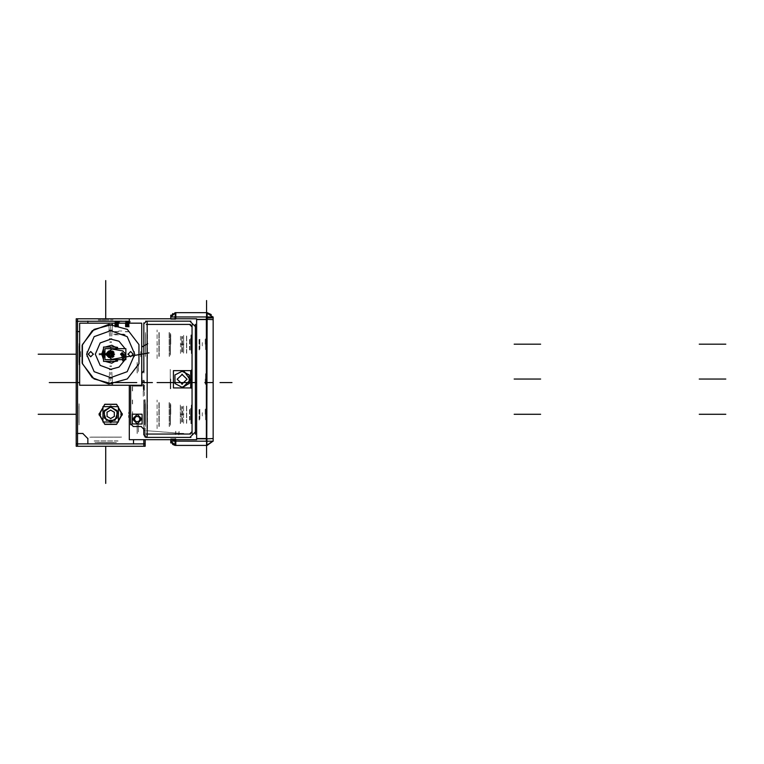 <?xml version="1.0" encoding="UTF-8"?>
<svg xmlns="http://www.w3.org/2000/svg" width="764" height="764" viewBox="0 0 764 764"><rect width="100%" height="100%" fill="white"/><g stroke="black" fill="none" stroke-linecap="round" stroke-linejoin="round"><path stroke-width="0.57" stroke-dasharray="3.82 2.86" d="M77.498 414.308L77.498 425.92L77.498 414.308M77.498 354.181L77.498 342.568L77.498 354.181M77.498 431.947L77.498 424.488L77.498 431.947M77.498 371.399L77.498 363.931L77.498 371.399M143.871 388.265L143.88 380.052L143.871 388.265M143.871 373.052L143.871 362.279L143.871 373.052M143.871 433.608L143.871 422.826L143.871 433.608M143.871 417.001L143.871 411.615L143.871 417.001M143.871 403.994L143.871 398.607L143.871 403.994M143.871 390.958L143.871 385.572L143.871 390.958M143.871 414.308L143.871 404.347L143.871 414.308M92.816 321.214L118.573 321.205L92.816 321.214M130.615 321.214L125.267 321.214L130.615 321.214M119.996 321.214L114.648 321.214L119.996 321.214M121.858 321.214L118.726 321.214L121.858 321.214M121.591 443.855L89.789 443.855L121.591 443.855M76.305 431.937L76.305 424.488L76.305 431.937M138.427 431.937L138.427 424.488L138.427 431.937M76.305 371.39L76.305 363.931L76.305 371.39M138.427 371.39L138.427 363.931L138.427 371.39M137.233 422.826L137.233 433.608L137.233 422.826M137.233 431.947L137.233 424.488L137.233 431.947M137.1 373.042L137.1 362.279L137.1 373.042M143.995 373.042L143.995 362.279L143.995 373.042M137.233 373.052L137.233 362.279L137.233 373.052M137.1 433.599L137.1 422.826L137.1 433.599M143.995 433.599L143.995 422.826L143.995 433.599M132.583 411.615L132.583 417.001L132.583 411.615M132.363 416.991L132.363 411.615L132.363 416.991M144.09 416.991L144.09 411.615L144.09 416.991M132.363 403.984L132.363 398.607L132.363 403.984M144.09 403.984L144.09 398.607L144.09 403.984M132.583 403.994L132.583 398.607L132.583 403.994M132.363 390.958L132.363 385.572L132.363 390.958M144.09 390.958L144.09 385.572L144.09 390.958M132.583 390.958L132.583 385.572L132.583 390.958M118.573 321.472L92.816 321.472L118.573 321.472M105.69 321.472L113.951 321.472L105.69 321.472M92.845 321.482L118.573 321.482L92.845 321.482M125.267 321.004L130.615 321.004L125.267 321.004M125.267 331.796L130.615 331.796L125.267 331.796M89.789 437.218L121.591 437.218L89.789 437.218M118.038 437.218L93.351 437.218L118.038 437.218M121.562 437.084L89.789 437.084L121.562 437.084M121.562 443.989L89.789 443.989L121.562 443.989M79.064 414.308L79.064 425.92L79.064 414.308M79.064 406.056L79.074 422.559L79.064 406.056M79.103 415.033L79.103 402.695L79.103 415.033M77.47 415.033L77.47 402.695L77.47 415.033M79.103 413.572L79.103 425.92L79.103 413.572M77.47 413.572L77.47 425.92L77.47 413.572M79.064 354.181L79.064 342.568L79.064 354.181M79.064 345.93L79.074 362.432L79.064 345.93M79.103 354.907L79.103 342.568L79.103 354.907M77.47 354.907L77.47 342.568L77.47 354.907M79.103 353.455L79.103 365.794L79.103 353.455M77.47 353.455L77.47 365.794L77.47 353.455M114.648 321.004L119.996 321.004L114.648 321.004M114.648 331.796L119.996 331.796L114.648 331.796M118.735 321.014L121.858 321.014L118.735 321.014M118.735 330.993L121.858 330.993L118.735 330.993M125.267 331.586L130.615 331.586L125.267 331.586M99.062 354.907L100.896 354.792L99.062 354.907M122.307 354.907L120.473 354.792L122.307 354.907M99.072 354.181L100.877 354.181L99.072 354.181M122.297 354.181L120.492 354.181L122.297 354.181M122.307 353.445L120.473 353.56L122.307 353.445M99.062 353.445L100.896 353.56L99.062 353.445M99.062 415.033L100.896 414.919L99.062 415.033M122.307 415.033L120.473 414.919L122.307 415.033M99.072 414.308L100.877 414.308L99.072 414.308M122.297 414.308L120.492 414.308L122.297 414.308M122.307 413.572L120.473 413.687L122.307 413.572M99.062 413.572L100.896 413.687L99.062 413.572M77.584 361.592L77.584 346.77L77.584 361.592M79.026 362.413L79.026 345.939L79.026 362.413M77.556 361.563L77.556 346.789L77.556 361.563M78.998 362.413L78.998 345.949L78.998 362.413M77.584 421.718L77.584 406.897L77.584 421.718M79.026 422.53L79.026 406.066L79.026 422.53M77.556 421.69L77.556 406.916L77.556 421.69M78.998 422.53L78.998 406.076L78.998 422.53M116.443 442.528L94.946 442.528L116.443 442.528M113.96 442.528L97.429 442.528L113.96 442.528M118.009 437.142L93.351 437.142L118.009 437.142M118.009 441.009L93.351 441.009L118.009 441.009M118.009 440.885L93.351 440.885L118.009 440.885M116.376 442.528L94.994 442.528L116.376 442.528M118.038 440.933L93.351 440.933L118.038 440.933M105.69 444.008L113.101 444.008L105.69 444.008M105.231 444.037L113.091 444.037L105.231 444.037M105.69 442.595L113.951 442.48L105.69 442.595M106.158 444.037L98.298 444.037L106.158 444.037M106.215 442.471L97.439 442.471L106.215 442.471M105.174 442.471L113.951 442.471L105.174 442.471M105.69 319.992L98.279 319.992L105.69 319.992M106.158 319.963L98.298 319.963L106.158 319.963M105.231 319.963L113.091 319.963L105.231 319.963M105.174 321.482L113.951 321.482L105.174 321.482M106.215 321.482L97.439 321.482L106.215 321.482M111.468 366.653L111.42 365.841M111.468 341.699L111.42 342.52M110.684 341.699L110.684 342.501L110.684 341.699M110.684 365.861L110.684 366.653L110.684 365.861M111.821 372.202L112.509 383.241M111.821 336.16L112.509 325.12M110.684 335.864L110.684 325.139L110.684 335.864M110.684 380.73L110.684 372.498L110.684 380.73M109.901 341.699L109.949 342.52M109.901 366.653L109.949 365.841M109.548 336.16L108.851 325.12M109.548 372.202L108.851 383.241M80.697 354.343L80.697 351.564L80.697 354.343M86.886 354.343L86.886 351.564L86.886 354.343M80.697 354.018L80.697 356.798L80.697 354.018M86.886 354.018L86.886 356.798L86.886 354.018M122.794 360.856L121.619 354.229M124.035 360.407L122.947 354.219L124.035 360.407M122.947 354.181L124.064 360.493L122.947 354.181M122.823 360.942L121.619 354.143L122.803 360.904M125.344 359.242L122.526 354.219L125.344 359.242M126.089 358.211L123.844 354.219L126.089 358.211M123.778 356.416L125.678 359.758L123.778 356.416M125.716 357.504L123.844 354.143L125.716 357.504M111.143 346.837L111.095 347.677M111.143 361.525L111.095 360.684M110.684 347.782L110.684 346.856L110.684 347.782M110.226 361.525L110.274 360.684M110.226 346.837L110.274 347.677M114.715 321.186L119.929 321.186L114.715 321.186M114.715 322.265L119.929 322.246L114.705 322.246M114.705 321.214L119.929 321.214L114.705 321.214M115.689 321.214L118.955 321.195L115.689 321.214M114.877 326.954L119.757 326.963L114.877 326.954M116.271 326.954L118.363 326.954L116.271 326.954M114.972 322.284L119.671 322.284L114.972 322.284M114.972 322.857L119.671 322.857L114.972 322.847M114.972 322.293L119.671 322.303L114.972 322.293M119.728 322.246L114.915 322.246L119.728 322.246M114.705 326.543L119.938 326.543L114.705 326.553M114.705 326.094L119.938 326.094L114.705 326.104M114.705 325.645L119.938 325.645L114.705 325.655M114.886 326.066L119.757 326.066L114.886 326.066M114.705 325.197L119.938 325.197L114.705 325.197M114.705 325.206L119.938 325.206L114.705 325.206M114.705 324.748L119.938 324.748L114.705 324.757M114.705 324.299L119.938 324.299L114.705 324.308M114.705 323.85L119.938 323.85L114.705 323.86M114.705 323.401L119.938 323.401L114.705 323.411M114.886 323.821L119.757 323.821L114.886 323.821M114.705 322.952L119.938 322.952L114.705 322.952M114.705 322.962L119.938 322.962L114.705 322.962M114.944 322.895L119.719 322.905L114.934 322.905M116.252 325.092L118.382 325.092L116.271 325.072M116.281 325.044L118.363 325.044L116.281 325.044M116.281 326.992L118.363 326.992L116.281 326.992M115.689 321.739L118.964 321.739L115.689 321.73M116.061 321.357L118.582 321.357L116.061 321.357M116.052 321.367L118.592 321.367L116.052 321.367M125.334 321.186L130.548 321.186L125.334 321.186M125.334 322.265L130.548 322.246L125.325 322.246M125.325 321.214L130.548 321.214L125.325 321.214M126.299 321.214L129.574 321.195L126.299 321.214M125.497 326.954L130.377 326.963L125.497 326.954M126.891 326.954L128.982 326.954L126.891 326.954M125.592 322.284L130.291 322.284L125.592 322.284M125.592 322.857L130.291 322.857L125.592 322.847M125.592 322.293L130.291 322.303L125.592 322.293M130.338 322.246L125.535 322.246L130.338 322.246M125.325 326.543L130.558 326.543L125.325 326.553M125.325 326.094L130.558 326.094L125.325 326.104M125.325 325.645L130.558 325.645L125.325 325.655M125.506 326.066L130.377 326.066L125.506 326.066M125.325 325.197L130.558 325.197L125.325 325.197M125.325 325.206L130.558 325.206L125.325 325.206M125.325 324.748L130.558 324.748L125.325 324.757M125.325 324.299L130.558 324.299L125.325 324.308M125.325 323.85L130.558 323.85L125.325 323.86M125.325 323.401L130.558 323.401L125.325 323.411M125.506 323.821L130.377 323.821L125.506 323.821M125.325 322.952L130.558 322.952L125.325 322.952M125.325 322.962L130.558 322.962L125.325 322.962M125.554 322.895L130.338 322.905L125.544 322.905M126.872 325.092L129.001 325.092L126.891 325.072M126.9 325.044L128.982 325.044L126.9 325.044M126.9 326.992L128.982 326.992L126.9 326.992M126.308 321.739L129.584 321.739L126.299 321.73M126.681 321.357L129.212 321.367L126.671 321.367M125.334 334.852L113.549 334.852M113.549 334.116L125.334 334.116M144.396 395.676L144.396 380.854L144.396 395.676M143.221 396.335L143.221 380.176L143.221 396.335M144.425 395.647L144.425 380.864L144.425 395.647M143.24 388.265L143.24 380.185L143.24 388.265M143.833 343.599L143.833 354.181L143.833 343.599M145.494 343.599L145.494 354.181L145.494 343.599M145.456 344.23L145.456 334.269L145.456 344.23M143.833 344.851L143.833 334.269L143.833 344.851M145.494 344.851L145.494 334.269L145.494 344.851M143.833 413.677L143.833 424.259L143.833 413.677M145.494 413.677L145.494 424.259L145.494 413.677M145.456 414.308L145.456 404.347L145.456 414.308M143.833 414.928L143.833 404.347L143.833 414.928M145.494 414.928L145.494 404.347L145.494 414.928M145.456 356.463L145.456 331.987L145.456 356.463M202.269 345.882L202.269 342.568L202.269 345.882M147.5 358.478L147.5 329.943L147.5 358.478M145.418 356.396L145.418 332.025L145.418 356.396M147.462 344.516L147.462 343.934L147.462 344.516M159.17 356.368L159.17 332.053L159.17 356.368M157.059 358.478L157.059 329.943L157.059 358.478M159.132 356.435L159.132 332.015L159.132 356.435M169.388 356.416L169.388 332.015L169.388 356.416M158.931 356.416L158.931 332.015L158.931 356.416M169.188 356.435L169.169 331.987L169.188 356.435M170.468 355.145L170.468 333.285L170.468 355.145M170.439 355.193L170.439 333.266L170.439 355.193M170.439 334.947L170.439 353.503L170.439 334.947M180.485 353.484L180.485 334.947L180.485 353.484M170.238 353.484L170.238 334.947L170.238 353.484M181.822 351.975L181.822 336.456L181.822 351.975M181.775 336.456L181.765 351.994L181.775 336.456M182.453 351.975L182.434 336.456L182.453 351.975M182.405 351.975L182.405 336.456L182.405 351.975M186.664 353.169L186.664 335.262L186.664 353.169M183.541 353.169L183.541 335.262L183.541 353.169M186.607 353.188L186.607 335.262L186.607 353.188M189.72 349.941L189.72 338.5L189.72 349.941M186.54 353.226L186.54 335.205L186.54 353.226M189.653 350.007L189.653 338.442L189.653 350.007M199.27 349.998L199.27 338.442L199.27 349.998M189.472 349.998L189.472 338.442L189.472 349.998M199.079 350.007L199.06 338.442L199.079 350.007M199.881 349.215L199.881 339.235L199.881 349.215M199.881 340.906L199.881 347.544L199.881 340.906M202.317 345.844L202.317 342.597L202.317 345.844M199.834 347.572L199.834 340.878L199.834 347.572M157.097 344.516L157.097 343.934M145.456 426.541L145.456 402.065L145.456 426.541M202.269 415.969L202.269 412.646L202.269 415.969M147.5 428.556L147.5 400.021L147.5 428.556M145.418 426.484L145.418 402.112L145.418 426.484M147.462 414.594L147.462 414.012L147.462 414.594M159.17 426.455L159.17 402.131L159.17 426.455M157.059 428.556L157.059 400.021L157.059 428.556M159.132 426.522L159.132 402.093L159.132 426.522M169.388 426.493L169.388 402.093L169.388 426.493M158.931 426.493L158.931 402.093L158.931 426.493M169.188 426.522L169.169 402.074L169.188 426.522M170.468 425.223L170.468 403.363L170.468 425.223M170.439 425.271L170.439 403.344L170.439 425.271M170.439 405.025L170.439 423.581L170.439 405.025M180.485 423.562L180.485 405.025L180.485 423.562M170.238 423.562L170.238 405.025L170.238 423.562M180.285 423.581L180.285 405.006L180.285 423.581M180.285 405.054L180.285 423.562L180.285 405.054M181.822 422.053L181.822 406.543L181.822 422.053M181.775 406.543L181.765 422.072L181.775 406.543M182.453 422.053L182.434 406.543L182.434 422.072M182.405 422.053L182.405 406.543L182.405 422.053M186.664 423.246L186.664 405.35L186.664 423.246M183.541 423.246L183.541 405.35L183.541 423.246M186.607 423.266L186.607 405.35L186.607 423.266M189.72 420.019L189.72 408.587L189.72 420.019M186.54 423.313L186.54 405.283L186.54 423.313M189.653 420.095L189.653 408.52L189.653 420.095M199.27 420.085L199.27 408.52L199.27 420.085M189.472 420.085L189.472 408.52L189.472 420.085M199.079 420.095L199.06 408.52L199.079 420.095M199.881 419.293L199.881 409.313L199.881 419.293M199.881 410.984L199.881 417.621L199.881 410.984M202.317 415.931L202.317 412.684L202.317 415.931M199.834 417.65L199.834 410.956L199.834 417.65M157.097 414.594L157.097 414.012M134.483 354.343L134.483 351.564L134.483 354.343M140.672 354.343L140.672 351.564L140.672 354.343M134.483 354.018L134.483 356.798L134.483 354.018M140.672 354.018L140.672 356.798L140.672 354.018M137.233 371.399L137.233 363.931L137.233 371.399M157.288 344.526L157.288 343.924L157.288 344.526M147.271 344.526L147.271 343.924L147.271 344.526M157.288 414.613L157.288 414.002L157.288 414.613M147.271 414.613L147.271 414.002L147.271 414.613M114.648 331.586L119.996 331.586L114.648 331.586M113.931 442.471L97.439 442.471L113.931 442.471M207.159 445.422L207.159 438.574L207.159 441.172L206.337 441.172L213.175 441.172M207.159 312.696L207.159 319.533L207.159 316.936L206.337 316.936L213.175 316.936M206.538 312.686L206.538 319.323L213.175 319.323L206.538 319.323L206.538 312.686L206.538 319.323L206.538 312.686L206.538 319.323L213.175 319.323L206.538 319.323L206.538 312.686M170.706 316.936L175.825 316.936L175.052 316.936L175.052 319.533L175.052 312.696M175.672 312.686L175.672 319.323L175.672 312.686L175.672 319.323L170.706 319.323L175.672 319.323L175.672 312.686L175.672 319.323L170.706 319.323L170.706 317.652L170.706 319.323L170.706 317.652L170.706 319.323L170.706 317.652L170.706 319.323L175.672 319.323L170.706 319.323L175.672 319.323L170.706 319.323L170.706 317.652L170.706 319.323L175.672 319.323L175.672 312.686M175.825 316.936L175.825 312.696M170.706 319.381L170.706 317.805L170.706 319.381M170.706 438.784L170.706 440.456L170.706 438.784L170.706 440.456L170.706 438.784L175.672 438.784L170.706 438.784L170.706 440.456L170.706 438.784L175.672 438.784L175.672 445.422L175.672 438.784L175.672 445.422L175.672 438.784L175.672 445.422L175.672 438.784L170.706 438.784L175.672 438.784L175.672 441.172L175.672 438.784L170.706 438.784L170.706 440.456L170.706 438.784L175.672 438.784L170.706 438.784L170.706 440.456L170.706 438.784L175.672 438.784L175.672 441.172L175.672 438.784L170.706 438.784L170.706 440.456L170.706 438.784M170.706 414.308L170.706 404.614L170.706 414.308M170.706 379.049L170.706 388.742L170.706 379.049M170.706 344.23L170.706 334.536L170.706 344.23M191.286 343.638L191.286 353.551L191.286 343.638M170.305 343.619L170.305 353.923L170.305 343.619M190.876 344.23L190.876 334.89L190.876 344.23M175.825 445.412L175.825 438.526L175.825 441.172L170.706 441.172M170.706 440.293L170.706 438.727L170.706 440.293M175.825 441.172L175.052 441.172L175.052 438.574L175.052 445.383M207.159 319.323L206.538 319.323L206.538 316.936L206.538 319.323L207.159 319.323L206.538 319.323L206.538 316.936L206.538 319.323L213.175 319.323M206.538 441.172L206.538 438.784L207.159 438.784L206.538 438.784L206.538 441.172L206.538 438.574L206.538 445.422L206.538 438.784L206.538 441.172L206.538 438.784L206.538 441.172L206.538 438.784L213.175 438.784L206.538 438.784L207.159 438.784L206.538 438.784L206.538 445.422L206.538 438.784L213.175 438.784L207.159 438.784M191.286 414.89L191.286 404.977L191.286 414.89M170.305 414.919L170.305 404.614L170.305 414.919M190.876 414.308L190.876 423.648L190.876 414.308M191.286 413.725L191.286 423.638L191.286 413.725M170.305 413.696L170.305 424.001L170.305 413.696M205.497 414.671L205.497 408.453L205.497 414.671M190.589 414.69L190.589 408.196L190.589 414.69M205.21 414.308L205.21 408.453L205.21 414.308M205.21 344.23L205.21 338.366L205.21 344.23M205.21 379.049L205.21 384.913L205.21 379.049M205.497 343.857L205.497 350.074L205.497 343.857M190.589 343.838L190.589 350.332L190.589 343.838M205.497 344.593L205.497 338.376L205.497 344.593M190.589 344.612L190.589 338.118L190.589 344.612M191.286 344.812L191.286 334.899L191.286 344.812M170.305 344.831L170.305 334.527L170.305 344.831M205.497 413.935L205.497 420.152L205.497 413.935M190.589 413.926L190.589 420.42L190.589 413.926M205.497 378.686L205.497 384.903L205.497 378.686M190.589 378.667L190.589 385.161L190.589 378.667M205.497 379.421L205.497 373.204L205.497 379.421M190.589 379.441L190.589 372.947L190.589 379.441M190.876 379.049L190.876 388.389L190.876 379.049M191.286 378.466L191.286 388.379L191.286 378.466M170.305 378.447L170.305 388.752L170.305 378.447M191.286 379.641L191.286 369.719L191.286 379.641M170.305 379.66L170.305 369.356L170.305 379.66M183.58 433.474L180.972 433.551M180.925 433.474L183.904 433.58L180.925 433.369M180.972 433.389L183.532 433.389M178.871 433.312L179.015 431.555L178.871 433.312M178.996 433.322L179.139 431.564L178.996 433.322M178.891 433.102L178.747 434.859L178.891 433.102M179.015 433.112L178.881 434.869L179.015 433.112M175.567 433.054L175.701 431.297L175.567 433.054M175.691 433.064L175.825 431.307L175.691 433.064M175.577 432.844L175.443 434.601L175.577 432.844M175.71 432.854L175.567 434.611L175.71 432.854M170.668 432.586L164.547 432.08L175.634 432.949L175.768 431.297L175.634 432.949L178.948 433.207L179.072 431.555L178.948 433.207L180.6 433.341L178.948 433.207L179.072 431.603L178.814 434.869L179.072 431.555L178.757 433.198L175.634 432.949L175.758 431.335L175.51 434.601L175.634 432.949L170.678 432.558M144.835 430.418L143.556 430.418M143.565 430.533L144.835 430.533M144.425 421.604L144.425 399.706L144.425 421.604M144.425 434.047L144.425 437.199L144.425 434.047M144.425 430.896L144.425 433.885L144.425 430.896M144.425 414.308L144.425 424.927L144.425 414.308M144.358 413.639L144.358 424.927L144.358 413.639M145.284 413.639L145.284 424.927L145.284 413.639M145.217 414.308L145.217 424.927L145.217 414.308M144.358 414.976L144.358 403.688L144.358 414.976M145.284 414.976L145.284 403.688L145.284 414.976M145.217 421.604L145.217 399.706L145.217 421.604M145.217 434.047L145.217 437.199L145.217 434.047M145.217 430.896L145.217 433.885L145.217 430.896M144.358 430.715L144.358 433.885L144.358 430.715M145.284 430.715L145.284 433.885L145.284 430.715M144.358 431.087L144.358 427.907L144.358 431.087M145.284 431.087L145.284 427.907L145.284 431.087M144.358 422.635L144.358 399.706L144.358 422.635M145.284 422.635L145.284 399.706L145.284 422.635M144.358 433.818L144.358 437.199L144.358 433.818M145.284 433.818L145.284 437.199L145.284 433.818M183.838 414.203L180.667 414.203M180.667 414.403L183.838 414.403M180.667 344.325L183.838 344.325M183.838 344.125L180.667 344.125M122.765 360.684L121.619 354.181M182.434 351.994L182.434 336.456L182.434 351.994M183.608 335.262L183.608 353.188L183.608 335.262M124.37 357.466L125.277 359.09L124.37 357.466M99.043 354.181L100.877 354.181L99.043 354.181M99.043 414.308L100.877 414.308L99.043 414.308M113.951 442.48L97.439 442.48L113.951 442.48M110.684 336.122L110.684 327.641L110.684 336.122M110.684 325.063L110.684 327.632L110.684 325.063M119.442 334.479L125.353 334.479L119.442 334.479M206.538 312.696L206.538 316.936M170.706 317.652L170.706 319.323L175.672 319.323L170.706 319.323L170.706 317.652M213.175 438.784L206.538 438.784L206.538 445.422M162.551 431.918L165.158 432.128L162.551 431.918M159.857 431.708L162.465 431.908L159.857 431.708M157.164 431.498L159.772 431.698L157.164 431.498M154.471 431.278L157.078 431.488L154.471 431.278M151.778 431.068L154.385 431.278L151.778 431.068M149.085 430.858L151.692 431.068L149.085 430.858M146.392 430.648L148.999 430.848L146.392 430.648M145.37 430.562L143.479 430.418"/><path stroke-width="1.15" d="M114.457 353.942L106.912 353.942L110.684 357.963L114.457 353.942L112.824 354.047M106.912 353.942L108.545 354.047M112.871 354.181L114.466 354.181L112.871 354.181L114.466 354.181L112.871 354.181L114.466 354.181L112.871 354.181L109.586 352.28L109.586 356.081L112.871 354.181L110.684 351.994L108.498 354.181L106.903 354.181L108.498 354.181L106.903 354.181L108.498 354.181L106.903 354.181L108.498 354.181L110.684 356.368L112.871 354.181L110.684 351.994L108.498 354.181L110.684 356.368L112.871 354.181L110.684 351.994L108.498 354.181L110.684 356.368L112.871 354.181L110.684 351.994L108.498 354.181L110.684 356.368L112.871 354.181L110.684 351.994L108.498 354.181L110.684 356.368L112.871 354.181M106.903 353.999L114.457 354.42L110.684 350.399L106.912 354.42L108.545 354.315M114.457 354.42L112.824 354.315M124.035 360.417L122.794 360.866L123.653 361.305L124.035 360.417L123.653 361.305L122.794 360.856L124.083 360.57L123.52 361.334L122.794 360.866L121.619 354.229L122.144 353.531L122.937 354.066L122.288 353.512L121.619 354.181L122.803 360.904L121.619 354.143L122.803 360.904L121.619 354.143L122.803 360.904L124.083 360.57L122.803 360.904L124.055 360.455L123.596 361.324L122.775 360.799L121.619 354.181L122.288 353.512L122.947 354.181L122.192 353.522L121.648 354.362M122.775 360.799L121.619 354.143L122.937 354.066L121.629 354.295M175.825 439.73L175.825 445.412L170.754 441.172L172.855 444.543M175.672 441.172L175.672 440.15M211.208 314.606L207.159 312.686L207.159 316.936L213.175 316.936L213.175 441.172L170.706 441.153L175.052 441.153L175.052 445.422L172.922 444.591M175.491 312.696L175.052 316.936L170.706 316.936L170.706 318.808L170.706 315.198M172.855 313.565L170.754 316.936L175.825 312.696L175.825 318.808M175.672 312.686L175.672 316.936L175.672 312.686M206.538 316.936L206.538 312.696M213.175 319.619L207.159 319.323M213.175 316.936L207.159 316.955M206.538 441.172L206.538 457.55M207.159 438.784L213.175 438.488M175.052 318.808L175.052 316.936L207.159 316.936L206.748 445.412M106.903 354.095L108.545 354.133M114.466 354.267L112.824 354.229M122.297 414.308L116.491 404.252L104.878 404.252L99.072 414.308L104.878 424.364L116.491 424.364L122.297 414.308L116.491 424.364L104.878 424.364L99.072 414.308L104.878 404.252L116.491 404.252L122.297 414.308L116.491 404.252L104.878 404.252L99.072 414.308L104.878 424.364L116.491 424.364L122.297 414.308L116.491 404.252L104.878 404.252L99.072 414.308L104.878 424.364L116.491 424.364L122.297 414.308L116.491 424.364L104.878 424.364L99.072 414.308L104.878 404.252L116.491 404.252L122.297 414.308L116.491 404.252L104.878 404.252L99.072 414.308L104.878 424.364L116.491 424.364L122.297 414.308M112.556 383.986L94.058 378.982L82.397 363.769L82.397 344.593L94.058 329.379L112.556 324.375M108.813 324.375L92.234 330.697L82.168 345.309L82.168 363.053L92.234 377.664L108.813 383.986L127.311 378.982L138.972 363.769L138.972 344.593L127.311 329.379L108.813 324.375M110.684 406.897L103.637 412.016L106.33 420.305L115.039 420.305L117.732 412.016L110.684 406.897L117.102 410.602L117.102 418.013L110.684 421.718L104.267 418.013L104.267 410.602L110.684 406.897L104.267 410.602L104.267 418.013L110.684 421.718L117.102 418.013L117.102 410.602L110.684 406.897L104.267 410.602L104.267 418.013L110.684 421.718L117.102 418.013L117.102 410.602L110.684 406.897L117.102 410.602L117.102 418.013L110.684 421.718L104.267 418.013L104.267 410.602L110.684 406.897L104.267 410.602L104.267 418.013L110.684 421.718L117.102 418.013L117.102 410.602L110.684 406.897M122.937 354.066L124.083 360.57L122.937 354.076L121.619 354.219L122.565 353.579M112.193 378.199L94.211 371.724L86.618 354.181L94.211 336.637L112.193 330.163M109.176 330.163L127.158 336.637L134.75 354.181L127.158 371.724L109.176 378.199M111.649 369.547L100.141 365.402L95.29 354.181L100.141 342.96L111.649 338.815M141.942 419.102L137.253 414.374L132.516 419.064L137.214 423.8L141.942 419.102L137.214 423.8L132.516 419.064L137.253 414.374L141.942 419.102L137.253 414.374L132.516 419.064L137.214 423.8L141.942 419.102L137.253 414.374L132.516 419.064L137.214 423.8L141.942 419.102L137.214 423.8L132.516 419.064L137.253 414.374L141.942 419.102L137.253 414.374L132.516 419.064L137.214 423.8L141.942 419.102M123.959 382.535L120.072 382.535M99.091 415.033L104.668 404.376L116.701 404.376L122.278 415.033M122.278 413.572L116.701 424.24L104.668 424.24L99.091 413.572M111.152 421.69L104.362 418.137L104.362 410.478L111.152 406.925M110.217 406.925L117.007 410.478L117.007 418.137L110.217 421.69M181.574 370.989L189.185 374.971L189.185 383.566L181.574 387.549M184.009 371.199L190.36 379.975L182.615 387.549L174.994 383.566L174.994 374.971L182.615 370.989L189.357 375.267L189.357 383.261L182.615 387.549L189.357 383.261L189.357 375.267L182.615 370.989L189.357 375.267L189.357 383.261L182.615 387.549L189.357 383.261L189.357 375.267L182.615 370.989M150.747 382.535L141.951 382.535M109.72 338.815L119.003 341.221L125.057 348.661M125.057 359.701L119.003 367.14L109.72 369.547M93.38 354.343L90.773 351.564L88.166 354.343M88.166 354.018L90.773 356.798L93.38 354.018M133.203 354.343L130.596 351.564L127.98 354.343M127.98 354.018L130.596 356.798L133.203 354.018M105.155 361.334L111.83 363.148L117.847 359.701M117.847 348.661L111.83 345.213L105.155 347.028M120.616 354.276L122.183 352.615L123.749 354.276M111.964 359.328L105.375 354.181L111.964 349.024M122.584 350.886L125.468 353.713L123.491 357.227M182.405 374.303L177.114 379.269L182.405 384.235M181.784 384.235L187.065 379.269L181.784 374.303M132.535 419.36L137.253 414.374L141.923 419.398M141.932 418.806L137.214 423.791L132.535 418.767M76.171 382.535L49.288 382.535L76.171 382.535M220.051 382.535L225.905 382.535L220.051 382.535M122.947 354.181L122.288 353.512L121.619 354.181M224.836 382.535L222.181 382.535L224.836 382.535M169.169 382.535L196.663 382.535M77.498 446.3L77.498 318.76M143.871 446.3L143.871 439.73M76.171 321.214L129.297 321.214M145.198 439.73L145.198 446.3L76.171 446.3L76.171 318.76L145.198 318.808M76.171 443.855L145.198 443.855M77.393 331.586L79.628 331.586M87.879 323.124L87.879 321.1M133.49 439.73L133.49 443.96M87.879 443.96L87.879 438.326M83.028 433.474L77.393 433.474M87.879 438.593L82.76 433.474M128.944 415.616L128.944 417.335M129.297 411.987L129.011 412.407M129.02 412.388L128.944 413.028M128.944 413.009L129.164 413.782M102.978 406.601L102.978 422.014L118.391 422.014L118.391 406.601L102.978 406.601M111.2 422.53L111.172 422.014M111.2 406.076L111.172 406.601M110.169 406.076L110.197 406.601M110.169 422.53L110.197 422.014M106.979 416.361L110.761 418.548M110.608 418.548L114.39 416.361M114.323 416.495L114.323 412.121M114.39 412.245L110.608 410.067M110.761 410.067L106.979 412.245M107.046 412.121L107.046 416.495M141.741 385.237L79.628 385.237L79.628 323.124L141.741 323.124L141.741 385.237M125.898 351.841L125.898 356.521M101.707 353.617L103.57 359.691M105.222 361.334L116.147 361.334L117.79 359.701M116.147 348.661L116.147 347.028L103.57 347.028L103.57 361.334L116.147 361.334L116.147 359.701M114.781 359.701L106.588 359.701L114.781 359.701M104.974 358.01L103.808 354.181L104.974 350.351L103.808 354.181L104.974 358.01L103.808 354.181L104.974 350.351L103.808 354.181L104.974 358.01L103.808 354.181L104.974 350.351L103.808 354.181L104.974 358.01M106.588 348.661L114.781 348.661L106.588 348.661M116.558 361.057L117.56 361.057L117.56 360.054M117.56 348.308L117.56 347.305L116.558 347.305M117.79 348.661L116.147 347.028L105.222 347.028M103.57 348.671L101.707 354.744M103.57 353.732L101.66 353.608L103.57 359.758M103.866 353.751L104.974 357.934M106.654 359.701L114.705 359.701M113.129 361.334L108.24 361.334M103.57 356.721L103.57 351.641M114.705 348.661L106.654 348.661M104.974 350.428L103.866 354.611M103.57 354.63L101.66 354.744L103.57 348.604M108.24 347.028L113.129 347.028M108.402 356.454L108.402 351.898L112.957 351.898L112.957 356.454L108.402 356.454M113.989 352.338L112.633 350.934M108.736 350.934L107.38 352.338M107.38 356.024L108.736 357.418M112.633 357.418L113.989 356.024M122.584 359.701L104.974 359.701L104.974 348.661L125.898 348.661L125.898 359.701L123.93 359.701M123.749 354.085L123.176 355.394M121.877 355.718L120.616 354.085M111.382 359.452L122.202 357.542M122.975 350.953L111.382 348.909M122.059 357.418L122.269 357.915M129.297 323.124L129.297 318.808L196.663 318.808L196.663 439.73L129.297 439.73L129.297 385.237M145.647 437.4L190.924 437.4M195.364 434.2L195.364 324.328M190.924 321.128L145.647 321.128M143.871 322.847L143.871 371.715M130.596 385.237L130.596 424.822M133.089 426.522L141.369 426.522M143.871 429.062L143.871 434.859M195.364 326.61L189.892 321.128M189.892 437.4L195.364 431.927M146.602 321.128L143.871 323.869M130.596 423.781L133.328 426.513M143.871 434.659L146.602 437.4M143.861 370.683L141.741 373.376M141.13 426.522L143.861 429.253M192.05 433.79L192.05 324.738M189.587 324.452L192.05 326.916M192.05 326.839L189.653 324.452M190.503 324.452L146.335 324.452M147.185 322.255L147.185 436.273M146.335 434.086L190.503 434.086M192.05 431.622L189.587 434.086M132.353 414.164L132.306 423.963L142.114 424.001L142.152 414.203L132.353 414.164M142.123 419.98L142.133 418.796M132.334 418.194L132.325 419.369M132.258 419.379L132.334 418.166M142.2 418.796L142.123 420.009M135.83 416.542L134.33 419.121M134.33 419.025L135.811 421.613M135.725 421.566L138.714 421.575M138.628 421.632L140.137 419.044M140.137 419.149L138.647 416.552M138.733 416.6L135.744 416.59M132.315 385.237L132.306 385.82L142.114 385.858L141.741 376.06M141.741 379.584L141.932 380.663M139.153 385.237L135.304 385.237L139.153 385.237M142.123 381.828L142.133 380.653M141.741 379.603L141.923 381.255M142.2 380.644L142.123 381.857M190.723 387.892L173.466 387.892L173.466 370.635L190.723 370.635L190.723 387.892M175.052 440.15L170.706 439.73L170.706 442.91M207.159 312.686L175.052 312.686M206.337 312.696L212.736 316.936L206.748 312.696M207.159 319.533L196.663 319.533M206.538 319.323L196.663 319.323L206.538 319.323L196.663 319.323L206.538 319.323L206.538 438.784L206.538 319.323L196.663 319.323L206.538 319.323L206.538 438.784L196.663 438.784L206.538 438.784L206.538 319.323L206.538 438.784L196.663 438.784L206.538 438.784M175.052 441.172L175.052 439.73M206.337 316.936L206.337 441.172M207.159 317.958L213.175 317.958L213.175 319.113M213.175 319.533L213.175 438.574M213.175 438.994L213.175 441.172M206.538 317.958L206.538 316.955M207.159 438.574L196.663 438.574M175.491 445.412L207.159 445.422L212.65 441.372M206.337 445.412L212.736 441.172M110.684 422.014L110.684 422.53L110.684 422.014M110.684 406.601L110.684 406.076L110.684 406.601M101.688 354.181L103.57 354.181L101.688 354.181M124.055 360.455L122.803 360.904L124.055 360.455M59.745 382.535L79.628 382.535L59.745 382.535M61.273 382.535L68.731 382.535L61.273 382.535M59.611 382.535L70.383 382.535L59.611 382.535M232.008 382.535L224.549 382.535L232.008 382.535M157.136 382.535L162.904 382.535M207.159 382.535L213.175 382.535M163.773 382.535L174.66 382.535M76.171 414.308L52.554 414.308L76.171 414.308M76.171 354.181L52.554 354.181L76.171 354.181M50.414 382.535L57.873 382.535L50.414 382.535M62.925 382.535L57.577 382.535L62.925 382.535M64.749 354.181L38.2 354.181L64.749 354.181M64.749 414.308L38.2 414.308L64.749 414.308M105.69 446.3L105.69 469.039L105.69 446.3M105.69 456.843L105.69 483.392L105.69 456.843M105.69 307.157L105.69 280.608L105.69 307.157M105.69 318.76L105.69 294.961L105.69 318.76M71.921 382.535L74.165 382.535L71.921 382.535M136.718 382.535L111.191 382.535L136.718 382.535M123.51 357.313L148.999 352.834L123.51 357.313M141.741 347.066L147.748 343.704L141.741 347.066M73.277 382.535L75.674 382.535L73.277 382.535M73.955 382.535L73.344 382.535L73.955 382.535M205.048 382.535L206.366 382.535L205.048 382.535M204.828 382.535L212.287 382.535L204.828 382.535M73.535 382.535L68.187 382.535L73.535 382.535M725.8 344.23L699.251 344.23L725.8 344.23M212.736 316.936L207.159 312.715L212.736 316.936M206.538 312.686L206.538 300.558M206.538 438.574L206.538 420.009M725.8 414.308L699.251 414.308L725.8 414.308M540.664 414.308L514.124 414.308L540.664 414.308M540.664 344.23L514.124 344.23L540.664 344.23M540.664 379.049L514.124 379.049L540.664 379.049M725.8 379.049L699.251 379.049L725.8 379.049M157.928 382.535L193.674 382.535M183.57 382.535L162.598 382.535M152.38 382.535L141.741 382.535L152.38 382.535M135.4 382.535L112.518 382.535M175.052 445.383L170.754 441.172M175.052 312.724L170.754 316.936"/></g></svg>
